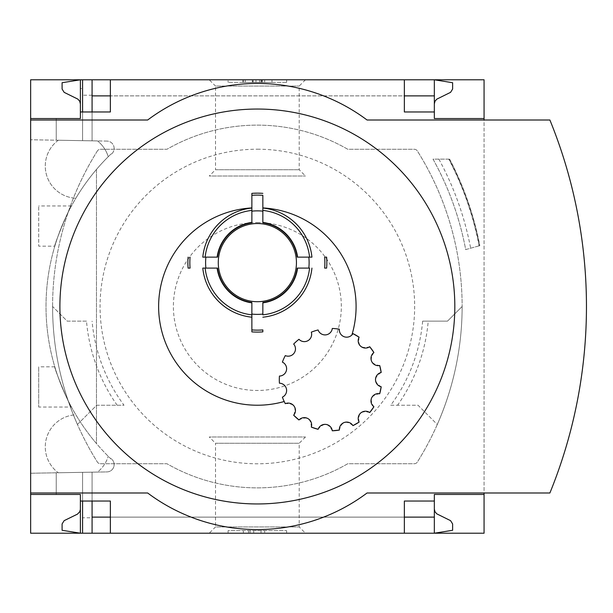 <?xml version="1.0" encoding="UTF-8"?>
<svg xmlns="http://www.w3.org/2000/svg" width="613" height="613" viewBox="0 0 613 613"><rect width="100%" height="100%" fill="white"/><g stroke="black" fill="none" stroke-linecap="round" stroke-linejoin="round"><path stroke-width="0.46" stroke-dasharray="3.06 2.3" d="M96.471 169.449A211.355 211.355 0 0 0 96.471 443.551L96.471 169.449A211.355 211.355 0 0 0 96.471 443.551L96.471 169.449M75.851 414.779A211.355 211.355 0 0 0 108.24 456.279A211.355 211.355 0 0 1 75.851 414.779A32.175 32.175 0 0 0 58.289 472.761L97.513 472.079A32.175 32.175 0 0 0 108.24 456.279A32.175 32.175 0 0 1 97.513 472.079L58.289 472.761A32.175 32.175 0 0 1 75.851 414.779M82.571 88.556L82.571 140.661L97.513 140.921A32.175 32.175 0 0 1 108.24 156.721A211.355 211.355 0 0 0 75.851 198.221A211.355 211.355 0 0 1 108.24 156.721A32.175 32.175 0 0 0 97.513 140.921L56.243 140.201L92.08 140.829L82.571 140.661L92.08 140.829L82.571 140.661L82.571 88.556L80.38 88.556L80.38 118.547L56.243 118.547L80.38 118.547L80.38 111.964L110.363 111.964L110.363 79.79L404.358 79.79L404.358 95.881L110.363 95.881M111.099 153.932A211.355 211.355 0 0 0 111.099 459.068L111.099 458.562A210.987 210.987 0 0 0 111.873 459.306A210.987 210.987 0 0 1 111.099 458.562L111.099 459.068A211.355 211.355 0 0 1 111.099 153.932L111.099 154.438L111.099 153.932M71.46 407.055C70.334 407.645 53.461 366.758 54.802 366.835C53.461 366.75 70.357 407.691 71.46 407.055L38.696 407.055L38.696 366.835L38.696 407.055M54.802 246.165C53.461 246.234 70.357 205.309 71.46 205.945C70.334 205.347 53.461 246.242 54.802 246.165L38.696 246.165L38.696 205.945L38.696 246.165M30.65 473.244L106.953 471.91A7.31 7.31 0 0 0 111.873 459.306A7.31 7.31 0 0 1 106.953 471.91L30.65 473.244L30.65 139.756L30.65 473.244M80.38 524.444L80.38 533.21L434.341 533.21L434.341 509.081L435 511.771L436.824 513.863L450.57 520.652L452.624 523.939L452.624 530.283L434.341 533.21L434.341 517.119L434.341 533.21L92.08 533.21L92.08 472.171L82.571 472.339L92.08 472.171L92.08 517.778L82.571 517.778L82.571 472.339L82.571 524.444L80.38 524.444L80.38 509.081L79.92 511.349L78.265 513.579L64.15 520.652L62.097 523.939L62.097 530.283L80.38 533.21L80.38 494.453L56.243 494.453L56.243 472.799L56.243 494.453L80.38 494.453L80.38 533.21L82.571 533.21L82.571 472.339L82.571 533.21L82.571 472.339L82.571 501.036L92.08 501.036L92.08 472.171L92.08 517.778M106.953 141.09L30.65 139.756L106.953 141.09A7.31 7.31 0 0 1 111.873 153.694A210.987 210.987 0 0 0 111.099 154.438A210.987 210.987 0 0 1 111.873 153.694A7.31 7.31 0 0 0 106.953 141.09M80.38 118.547L56.243 118.547L56.243 140.201L56.243 118.547L56.243 140.201L56.243 118.547L80.38 118.547L80.38 79.79L80.38 111.964M80.38 494.453L56.243 494.453L56.243 472.799L56.243 494.453L80.38 494.453L80.38 501.036L80.38 494.453L80.38 501.036L82.571 501.036L82.571 472.339L82.571 501.036M82.571 517.778L82.571 524.444M92.08 95.222L92.08 140.829L92.08 95.222L82.571 95.222M92.08 533.21L82.571 533.21M92.08 111.964L92.08 79.79L82.571 79.79L82.571 140.661L82.571 79.79L80.38 79.79L80.38 88.556M82.571 111.964L82.571 79.79M58.289 140.239A32.175 32.175 0 0 0 75.851 198.221A32.175 32.175 0 0 1 58.289 140.239M80.38 103.919L80.38 79.79L80.38 103.919L79.92 101.651L78.265 99.421L64.15 92.348L62.097 89.061L62.097 82.717L80.38 79.79L434.341 79.79L92.08 79.79M209.248 79.79L305.473 79.79L209.248 79.79L215.508 86.05L299.213 86.05L215.508 86.05L215.508 169.747L299.213 169.747L215.508 169.747L209.248 176.008L305.473 176.008L209.248 176.008M209.248 533.21L305.473 533.21L209.248 533.21L215.508 526.95L299.213 526.95L215.508 526.95L215.508 443.253L299.213 443.253L215.508 443.253L209.248 436.992L305.473 436.992L209.248 436.992M434.341 501.036L404.358 501.036L404.358 533.21L110.363 533.21L110.363 501.036L92.08 501.036M404.358 79.79L110.363 79.79M404.358 533.21L110.363 533.21M434.341 103.919L434.341 79.79L434.341 95.881L434.341 79.79L452.624 82.717L452.624 89.061L450.57 92.348L436.824 99.137L435 101.229L434.341 103.919L434.341 79.79L434.341 118.547L484.071 118.547M311.933 268.103A54.848 54.848 0 0 1 262.847 317.197M262.847 331.878L262.847 329.917M251.874 329.917L251.874 331.878M251.874 317.197A54.848 54.848 0 0 1 202.788 268.103M188.099 257.138A69.476 69.476 0 0 0 188.099 268.103L190.068 268.103M202.788 257.138A54.848 54.848 0 0 1 251.874 208.045M284.21 401.507A51.193 51.193 0 0 1 282.386 397.14A7.31 7.31 0 0 0 279.428 383.202A51.193 51.193 0 0 1 279.428 376.06A7.31 7.31 0 0 0 282.386 362.122A51.193 51.193 0 0 1 285.29 355.601A7.31 7.31 0 0 0 293.665 344.069A51.193 51.193 0 0 1 298.975 339.296A7.31 7.31 0 0 0 311.32 332.169A51.193 51.193 0 0 1 318.109 329.963A7.31 7.31 0 0 0 332.284 328.468A51.193 51.193 0 0 1 339.38 329.219A7.31 7.31 0 0 0 351.9 334.959L352.935 333.618M262.847 208.045A54.848 54.848 0 0 1 311.933 257.138M326.622 257.138L324.652 257.138M324.652 268.103L326.622 268.103M359.118 337.188C357.724 345.862 361.256 349.042 369.708 346.728M373.907 352.506C369.126 359.885 371.057 364.229 379.708 365.524M381.186 372.505C373.823 377.332 373.823 382.075 381.186 386.757M379.708 393.745C371.034 395.132 369.103 399.477 373.907 406.764M369.708 412.541C361.272 410.25 357.739 413.423 359.118 422.073M352.935 425.644C346.207 420.097 341.686 421.56 339.38 430.05M332.284 430.793C328.399 422.978 323.679 422.48 318.109 429.307M311.32 427.1C310.929 418.357 306.814 415.982 298.975 419.974M293.665 415.193C296.853 407.024 294.064 403.185 285.29 403.668M251.874 207.922L251.874 193.363L262.847 193.363M86.502 321.128L67.215 321.128L52.588 306.5A292.531 292.531 0 0 0 77.437 424.487L96.701 405.231L117.152 405.231A171.487 171.487 0 0 1 86.502 321.128L67.215 321.128L52.588 306.5A292.531 292.531 0 0 0 77.437 424.487L96.701 405.231L124.01 405.231A165.924 165.924 0 0 1 92.08 321.128M117.152 405.231L124.01 405.231M390.719 405.231L418.02 405.231L437.284 424.487A292.531 292.531 0 0 0 462.133 306.5A292.531 292.531 0 0 1 437.284 424.487L418.02 405.231L390.719 405.231A165.924 165.924 0 0 0 422.641 321.128L428.219 321.128A171.487 171.487 0 0 1 397.576 405.231M422.641 321.128L447.505 321.128L462.133 306.5L447.505 321.128L428.219 321.128M97.36 150.974A292.531 292.531 0 0 0 97.36 462.026A3.655 3.655 0 0 0 100.455 463.735L166.966 463.735A181.371 181.371 0 0 0 347.763 463.735L414.265 463.735A3.655 3.655 0 0 0 417.369 462.026A292.531 292.531 0 0 0 417.369 150.974A3.655 3.655 0 0 0 414.265 149.266L347.763 149.266A181.371 181.371 0 0 0 166.966 149.266L100.455 149.266A3.655 3.655 0 0 0 97.36 150.974A292.531 292.531 0 0 0 97.36 462.026A3.655 3.655 0 0 0 100.455 463.735L166.966 463.735A181.371 181.371 0 0 0 347.763 463.735L414.265 463.735A3.655 3.655 0 0 0 417.369 462.026A292.531 292.531 0 0 0 417.369 150.974A3.655 3.655 0 0 0 414.265 149.266L347.763 149.266A181.371 181.371 0 0 0 166.966 149.266L100.455 149.266A3.655 3.655 0 0 0 97.36 150.974M30.65 79.79L30.65 533.21L484.071 533.21L484.071 79.79L30.65 79.79M448.754 159.135L433.023 159.135A301.305 301.305 0 0 1 465.696 249.591L479.833 245.637L465.696 249.591A301.305 301.305 0 0 0 433.023 159.135L448.754 159.135A315.151 315.151 0 0 1 479.098 245.997M449.635 159.135A315.933 315.933 0 0 1 479.833 245.637A315.933 315.933 0 0 0 449.635 159.135A315.933 315.933 0 0 1 479.833 245.637M438.87 159.135A306.423 306.423 0 0 1 470.654 248.257M30.65 492.99L147.664 492.99A182.835 182.835 0 0 0 367.057 492.99L484.071 492.99L484.071 120.01L367.057 120.01A182.835 182.835 0 0 0 147.664 120.01L30.65 120.01M228.105 79.79L286.616 79.79L228.105 79.79L228.105 82.349L228.105 79.79M484.071 494.453L434.341 494.453L434.341 533.21L434.341 509.081M228.105 533.21L286.616 533.21L228.105 533.21L228.105 530.651L286.616 530.651L228.105 530.651L228.105 533.21M484.071 492.99L549.892 492.99A493.825 493.825 0 0 0 549.892 120.01L484.071 120.01M286.616 533.21L286.616 530.651L286.616 533.21M253.705 533.21L243.361 533.21L253.705 533.21L253.705 530.651L243.361 530.651L264.678 530.651L253.705 530.651L253.705 533.21L261.015 533.21L261.015 530.651L261.015 533.21L264.678 533.21L264.678 530.651L264.678 533.21L250.05 533.21L250.05 530.651L250.05 533.21L253.705 533.21L253.705 530.651M243.361 533.21L243.361 530.651M248.533 533.21L248.533 530.651M286.616 82.349L286.616 79.79L286.616 82.349L228.105 82.349L286.616 82.349M262.257 82.349L242.733 82.349L242.733 79.79L271.988 79.79L242.733 79.79L242.733 82.349L271.988 82.349L243.652 82.349L262.257 82.349L262.257 79.79M264.678 79.79L264.678 82.349L271.988 82.349L271.988 79.79L271.988 82.349L252.97 82.349L252.97 79.79M264.678 82.349L259.552 82.349L259.552 79.79M252.97 82.349L259.552 82.349M271.988 82.349L271.988 79.79M434.341 111.964L404.358 111.964L404.358 95.881M257.36 149.204A157.296 157.296 0 0 1 393.584 385.148A157.296 157.296 0 0 1 121.144 385.148A157.296 157.296 0 0 1 257.36 149.204M257.36 222.542A83.958 83.958 0 0 1 330.078 348.483A83.958 83.958 0 0 1 184.651 348.483A83.958 83.958 0 0 1 257.36 222.542M297.205 268.103A40.22 40.22 0 0 1 262.847 302.47A40.22 40.22 0 0 0 297.205 268.103L309.573 268.103M262.847 314.829L262.847 302.86M251.874 302.47A40.22 40.22 0 0 1 217.515 268.103A40.22 40.22 0 0 0 251.874 302.47M205.148 268.103L217.117 268.103M251.874 312.438L251.874 314.829M309.573 257.138L297.604 257.138M262.847 221.178L262.847 211.133M262.847 222.772A40.22 40.22 0 0 1 297.205 257.138M217.515 257.138A40.22 40.22 0 0 1 251.874 222.772A40.22 40.22 0 0 0 217.515 257.138L205.148 257.138M251.874 210.412L251.874 212.803M449.007 159.135A315.373 315.373 0 0 1 479.32 245.936M261.651 82.349L261.651 79.79M245.369 82.349L245.369 79.79M253.161 82.349L253.161 79.79M261.015 82.349L261.015 79.79M255.966 82.349L255.966 79.79M404.358 517.119L110.363 517.119M434.341 517.119L92.08 517.119M434.341 95.881L92.08 95.881M305.473 79.79L299.213 86.05L299.213 169.747L305.473 176.008M305.473 436.992L299.213 443.253L299.213 526.95L305.473 533.21M262.387 82.349L262.387 79.79M243.652 82.349L243.652 79.79M252.311 82.349L252.311 79.79M54.802 366.835L38.696 366.835M71.46 205.945L38.696 205.945"/><path stroke-width="0.92" d="M484.071 492.99L484.071 533.21L110.363 533.21L110.363 501.036L80.38 501.036L80.38 533.21L62.097 530.283L62.097 523.939L64.15 520.652L77.506 514.115L79.721 511.771L80.364 509.541L80.38 494.453L30.65 494.453L30.65 492.99L147.664 492.99A182.835 182.835 0 0 0 367.057 492.99L549.892 492.99A493.825 493.825 0 0 0 549.892 120.01L367.057 120.01A182.835 182.835 0 0 0 147.664 120.01L30.65 120.01L30.65 118.547L80.38 118.547L80.38 79.79L92.08 79.79L92.08 111.964M80.38 494.453L30.65 494.453L30.65 533.21L82.571 533.21L82.571 501.036M82.571 111.964L82.571 79.79M82.571 533.21L92.08 533.21L92.08 501.036M404.358 95.881L434.341 95.881L434.341 79.79L92.08 79.79M110.363 533.21L92.08 533.21M80.38 118.547L30.65 118.547L30.65 79.79L80.38 79.79L62.097 82.717L62.097 89.061L64.15 92.348L77.897 99.137L79.721 101.229L80.38 103.919M110.363 95.881L92.08 95.881M434.341 509.081L435 511.771L436.824 513.863L450.57 520.652L452.624 523.939L452.624 530.283L434.341 533.21L434.341 517.119L404.358 517.119M110.363 517.119L92.08 517.119M110.363 79.79L110.363 111.964L80.38 111.964M262.847 302.47L262.847 314.829A52.496 52.496 0 0 0 309.573 268.103L297.205 268.103A40.22 40.22 0 0 1 262.847 302.47L262.847 302.86A40.611 40.611 0 0 0 297.604 268.103M217.515 268.103L202.788 268.103A54.848 54.848 0 0 0 251.874 317.197L251.874 329.917A67.514 67.514 0 0 0 262.847 329.917L262.847 331.878A69.476 69.476 0 0 1 251.874 331.878L251.874 302.47A40.22 40.22 0 0 1 217.515 268.103L217.117 268.103A40.611 40.611 0 0 0 251.874 302.86L251.874 312.438M352.935 333.618A51.193 51.193 0 0 1 359.118 337.188L352.935 333.618A7.31 7.31 0 0 1 339.38 329.219A51.193 51.193 0 0 0 332.284 328.468A7.31 7.31 0 0 1 318.109 329.963A51.193 51.193 0 0 0 311.32 332.169A7.31 7.31 0 0 1 298.975 339.296A51.193 51.193 0 0 0 293.665 344.069A7.31 7.31 0 0 1 285.29 355.601A51.193 51.193 0 0 0 282.386 362.122A7.31 7.31 0 0 1 279.428 376.06A51.193 51.193 0 0 0 279.428 383.202A7.31 7.31 0 0 1 282.386 397.14A51.193 51.193 0 0 0 285.29 403.668L284.21 401.507A98.731 98.731 0 0 1 159.978 322.767A98.731 98.731 0 0 1 251.874 207.922L251.874 208.045A54.848 54.848 0 0 0 202.788 257.138L217.515 257.138A40.22 40.22 0 0 1 251.874 222.772L251.874 212.803M297.205 257.138A40.22 40.22 0 0 0 262.847 222.772L262.847 222.381A40.611 40.611 0 0 1 297.604 257.138L311.933 257.138A54.848 54.848 0 0 0 262.847 208.045L262.847 207.922A98.731 98.731 0 0 1 351.9 334.959M326.622 257.138A69.476 69.476 0 0 1 326.622 268.103L324.652 268.103A67.514 67.514 0 0 0 324.652 257.138L326.622 257.138A69.476 69.476 0 0 1 326.622 268.103M251.874 222.772L251.874 195.325A67.514 67.514 0 0 1 262.847 195.325L262.847 207.922M369.708 346.728A51.193 51.193 0 0 1 373.907 352.506L369.708 346.728A7.31 7.31 0 0 1 359.118 337.188M379.708 365.524A51.193 51.193 0 0 1 381.186 372.505L379.708 365.524A7.31 7.31 0 0 1 373.907 352.506M381.186 386.757A51.193 51.193 0 0 1 379.708 393.745L381.186 386.757A7.31 7.31 0 0 1 381.186 372.505M373.907 406.764A51.193 51.193 0 0 1 369.708 412.541L373.907 406.764A7.31 7.31 0 0 1 379.708 393.745M359.118 422.073A51.193 51.193 0 0 1 352.935 425.644L359.118 422.073A7.31 7.31 0 0 1 369.708 412.541M339.38 430.05A51.193 51.193 0 0 1 332.284 430.793L339.38 430.05A7.31 7.31 0 0 1 352.935 425.644M318.109 429.307A51.193 51.193 0 0 1 311.32 427.1L318.109 429.307A7.31 7.31 0 0 1 332.284 430.793M298.975 419.974A51.193 51.193 0 0 1 293.665 415.193L298.975 419.974A7.31 7.31 0 0 1 311.32 427.1M247.798 109.275A197.455 197.455 0 0 0 59.959 311.281A197.455 197.455 0 0 0 257.36 503.955A197.455 197.455 0 0 0 454.762 301.719A197.455 197.455 0 0 0 247.798 109.275M404.358 79.79L404.358 111.964L434.341 111.964L434.341 118.547L484.071 118.547L484.071 79.79L434.341 79.79L452.624 82.717L452.624 89.061L450.57 92.348L436.824 99.137L435 101.229L434.341 103.919M484.071 120.01L484.071 118.547M434.341 95.881L434.341 111.964M30.65 120.01L30.65 492.99M484.071 494.453L434.341 494.453L434.341 501.036L404.358 501.036L404.358 533.21M434.341 501.036L434.341 517.119M293.665 415.193A7.31 7.31 0 0 0 285.29 403.668M311.933 268.103A54.848 54.848 0 0 1 262.847 317.197M251.874 302.47L251.874 302.86M251.874 317.197L251.874 314.829A52.496 52.496 0 0 1 205.148 268.103L202.788 268.103M262.847 208.045L262.847 210.412A52.496 52.496 0 0 1 309.573 257.138L311.933 257.138M262.847 222.381L262.847 221.178M262.847 195.325L262.847 210.412M202.788 257.138L205.148 257.138A52.496 52.496 0 0 1 251.874 210.412L251.874 208.045M262.847 222.772L262.847 211.156A51.76 51.76 0 0 0 251.874 211.156M262.847 331.878A69.476 69.476 0 0 1 251.874 331.878M190.068 257.138A67.514 67.514 0 0 0 190.068 268.103L188.099 268.103A69.476 69.476 0 0 1 188.099 257.138M262.847 193.363A69.476 69.476 0 0 0 251.874 193.363L251.874 195.325M257.36 223.53A39.094 39.094 0 0 1 291.213 282.164A39.094 39.094 0 0 1 223.507 282.164A39.094 39.094 0 0 1 257.36 223.53M308.829 257.138A51.76 51.76 0 0 1 308.829 268.103M262.847 314.086A51.76 51.76 0 0 1 251.874 314.086M205.891 268.103A51.76 51.76 0 0 1 205.891 257.138M217.117 257.138A40.611 40.611 0 0 1 251.874 222.381"/></g></svg>
